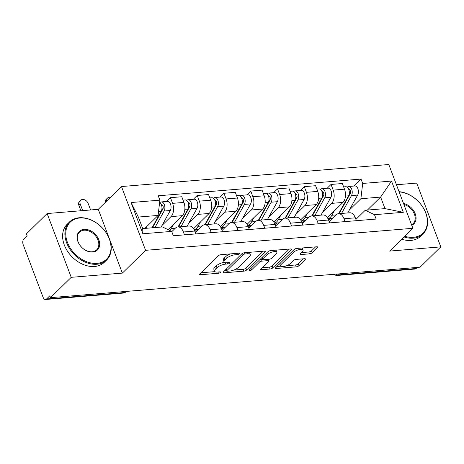<?xml version="1.0" encoding="UTF-8"?>
<svg xmlns="http://www.w3.org/2000/svg" width="464" height="464" viewBox="0 0 464 464"><rect width="100%" height="100%" fill="white"/><g stroke="black" fill="none" stroke-linecap="round" stroke-linejoin="round"><path stroke-width="0.7" d="M239.32 253.808A1.462 0.516 159.3 0 0 239.511 253.385A1.462 0.516 159.3 0 0 238.856 253.199L220.963 254.678A2.088 0.742 159.3 0 0 218.26 255.821L199.856 273.87A2.088 0.742 159.3 0 0 199.59 274.468A2.088 0.742 159.3 0 0 200.518 274.734L218.411 273.261A1.462 0.516 159.3 0 0 220.307 272.461A1.462 0.516 159.3 0 0 220.493 272.043A1.462 0.516 159.3 0 0 219.843 271.858L217.529 272.049A6.682 2.372 159.3 0 1 214.554 271.196A6.682 2.372 159.3 0 1 215.412 269.282L216.943 267.78A6.682 2.372 159.3 0 1 225.603 264.126L227.917 263.935A1.462 0.516 159.3 0 0 229.813 263.134A1.462 0.516 159.3 0 0 229.999 262.717A1.462 0.516 159.3 0 0 229.349 262.531L227.035 262.723A6.682 2.372 159.3 0 1 224.06 261.87A6.682 2.372 159.3 0 1 224.918 259.956L226.449 258.448A6.682 2.372 159.3 0 1 235.109 254.794L237.429 254.608A1.462 0.516 159.3 0 0 239.32 253.808M309.5 253.854A2.088 0.742 159.3 0 0 312.202 252.718L317.364 247.648A2.088 0.742 159.3 0 0 317.637 247.051A2.088 0.742 159.3 0 0 316.703 246.784L296.832 248.426A2.088 0.742 159.3 0 0 294.124 249.568L275.726 267.618A2.088 0.742 159.3 0 0 275.459 268.215A2.088 0.742 159.3 0 0 276.387 268.482L296.258 266.846A2.088 0.742 159.3 0 0 298.967 265.704L305.202 259.585A2.088 0.742 159.3 0 0 305.469 258.987A2.088 0.742 159.3 0 0 304.541 258.721L296.038 259.422A2.088 0.742 159.3 0 0 293.329 260.565L290.238 263.598A5.585 1.984 159.3 0 1 284.652 266.377A5.585 1.984 159.3 0 1 280.511 265.942A5.585 1.984 159.3 0 1 281.225 264.341L293.341 252.457A5.585 1.984 159.3 0 1 298.926 249.678A5.585 1.984 159.3 0 1 303.067 250.108A5.585 1.984 159.3 0 1 302.348 251.714L300.33 253.692A2.088 0.742 159.3 0 0 300.063 254.295A2.088 0.742 159.3 0 0 300.991 254.556L309.5 253.854L308.798 251.998A2.088 0.742 159.3 0 0 311.501 250.856L315.555 246.883M122.357 273.11L98.258 209.328L47.131 213.544L71.23 277.327L122.357 273.11L145.586 250.328L412.896 228.3L389.673 251.082L440.8 246.871L420.077 267.2L50.506 297.662L49.805 295.8L46.574 298.967L124.3 292.564A4.251 3.091 45.5 0 0 125.872 291.879L126.347 291.409M71.23 277.327L50.506 297.662M264.99 251.969A2.088 0.742 159.3 0 0 265.257 251.366A2.088 0.742 159.3 0 0 264.329 251.105L244.458 252.741A2.088 0.742 159.3 0 0 241.75 253.883L223.352 271.933A2.088 0.742 159.3 0 0 223.08 272.536A2.088 0.742 159.3 0 0 224.013 272.797L243.884 271.162A2.088 0.742 159.3 0 0 246.593 270.019L264.99 251.969L264.66 251.094M270.645 250.583L290.516 248.942A2.088 0.742 159.3 0 1 291.45 249.209A2.088 0.742 159.3 0 1 291.177 249.806L272.78 267.861A2.088 0.742 159.3 0 1 270.071 269.004L261.568 269.706A2.088 0.742 159.3 0 1 260.635 269.439A2.088 0.742 159.3 0 1 260.907 268.842L268.366 261.516A2.088 0.742 159.3 0 0 268.639 260.919A2.088 0.742 159.3 0 0 267.705 260.652L262.067 261.122A2.088 0.742 159.3 0 0 259.359 262.259L251.587 269.886A1.462 0.516 159.3 0 1 250.131 270.611A1.462 0.516 159.3 0 1 249.046 270.495A1.462 0.516 159.3 0 1 249.232 270.077L267.937 251.726A2.088 0.742 159.3 0 1 270.645 250.583M47.131 213.544L26.402 233.873L27.103 235.735L23.879 238.902A4.251 2.494 -94.7 0 0 23.2 244.667L43.088 297.291A4.251 2.494 -94.7 0 0 45.518 299.489A4.251 2.494 -94.7 0 0 46.574 298.967M98.258 209.328L121.481 186.545L388.791 164.511L412.896 228.3M440.8 246.871L416.695 183.083L396.442 184.753M417.24 267.438L416.144 268.511A4.251 2.494 85.3 0 1 415.089 269.033L337.363 275.436A4.251 2.494 -94.7 0 0 338.418 274.914L416.144 268.511M171.819 231.64L175.386 228.137A9.785 5.742 85.3 0 1 177.816 226.942A9.785 5.742 85.3 0 1 183.413 231.988L184.492 234.848M168.09 229.668L182.358 215.673A9.785 5.742 -94.7 0 0 183.912 202.42L172.591 203.354A9.785 5.742 85.3 0 1 171.03 216.607L161.988 225.481M172.591 203.354L170.445 197.681L166.564 201.492M195.814 233.914L194.735 231.055A9.785 5.742 -94.7 0 0 189.144 226.009L177.816 226.942M183.912 202.42L181.772 196.748L170.445 197.681M195.327 232.626L202.153 225.933A9.785 5.742 85.3 0 1 204.583 224.738A9.785 5.742 85.3 0 1 210.175 229.784L211.259 232.644M193.331 199.282L197.212 195.477L199.358 201.144A9.785 5.742 85.3 0 1 197.797 214.403L188.749 223.277M222.581 231.71L221.502 228.851A9.785 5.742 -94.7 0 0 215.905 223.805L204.583 224.738M193.563 228.735L209.119 213.469A9.785 5.742 -94.7 0 0 210.679 200.216L208.539 194.544L197.212 195.477M222.094 230.422L228.92 223.723A9.785 5.742 85.3 0 1 231.35 222.529A9.785 5.742 85.3 0 1 236.942 227.58L238.02 230.434M220.098 197.078L223.979 193.268L226.119 198.94A9.785 5.742 85.3 0 1 224.564 212.193L215.516 221.073M249.348 229.506L248.269 226.647A9.785 5.742 -94.7 0 0 242.672 221.595L231.35 222.529M220.33 226.525L235.886 211.265A9.785 5.742 -94.7 0 0 237.446 198.006L235.3 192.334L223.979 193.268M248.861 228.218L255.687 221.519A9.785 5.742 85.3 0 1 258.112 220.325A9.785 5.742 85.3 0 1 263.709 225.371L264.787 228.23M246.86 194.874L250.746 191.064L252.886 196.736A9.785 5.742 85.3 0 1 251.331 209.989L242.283 218.863M276.115 227.296L275.03 224.443A9.785 5.742 -94.7 0 0 269.439 219.391L258.112 220.325M247.092 224.321L262.653 209.055A9.785 5.742 -94.7 0 0 264.213 195.802L262.067 190.13L250.746 191.064M275.628 226.009L282.448 219.315A9.785 5.742 85.3 0 1 284.879 218.121A9.785 5.742 85.3 0 1 290.476 223.167L291.554 226.026M273.627 192.664L277.507 188.86L279.653 194.532A9.785 5.742 85.3 0 1 278.093 207.785L269.05 216.659M302.876 225.092L301.797 222.233A9.785 5.742 -94.7 0 0 296.206 217.187L284.879 218.121M273.859 222.117L289.42 206.851A9.785 5.742 -94.7 0 0 290.974 193.598L288.834 187.926L277.507 188.86M302.389 223.805L309.215 217.106A9.785 5.742 85.3 0 1 311.646 215.911A9.785 5.742 85.3 0 1 317.237 220.963L318.321 223.822M300.394 190.46L304.274 186.65L306.42 192.322A9.785 5.742 85.3 0 1 304.86 205.581L295.812 214.455M329.643 222.888L328.564 220.029A9.785 5.742 -94.7 0 0 322.967 214.977L311.646 215.911M300.626 219.913L316.181 204.647A9.785 5.742 -94.7 0 0 317.741 191.388L315.601 185.716L304.274 186.65M329.156 221.601L335.982 214.902A9.785 5.742 85.3 0 1 338.413 213.707A9.785 5.742 85.3 0 1 344.004 218.759L345.083 221.612M327.161 188.256L331.041 184.446L333.181 190.118A9.785 5.742 85.3 0 1 331.627 203.371L322.579 212.245M356.41 220.678L355.331 217.825A9.785 5.742 -94.7 0 0 349.734 212.773L338.413 213.707M327.393 217.703L342.948 202.437A9.785 5.742 -94.7 0 0 344.508 189.184L342.362 183.512L331.041 184.446M144.861 228.404L158.091 215.429L138.359 217.053L142.715 228.584L162.446 226.954L171.692 231.397L173.345 235.77L376.142 219.054L374.489 214.687L365.249 210.244L384.981 208.62L380.619 197.09L360.888 198.714L349.346 210.041M171.692 231.397L142.866 233.775L131.063 202.53L159.883 200.158L158.091 215.429M360.888 198.714L362.686 183.442L361.033 179.075L158.236 195.785L159.883 200.158M362.686 183.442L391.512 181.07L403.315 212.309L374.489 214.687M145.586 250.328L121.481 186.545M367.395 210.064L380.619 197.09L391.512 181.07M355.923 219.391L365.249 210.244M353.922 186.047L361.033 179.075M142.866 233.775L142.715 228.584M131.063 202.53L138.359 217.053M384.981 208.62L403.315 212.309M230.37 253.901A6.682 2.372 159.3 0 0 225.748 256.592L226.449 258.448M224.06 261.87L223.352 260.014A6.682 2.372 159.3 0 1 224.216 258.094L225.748 256.592M224.414 262.317A6.682 2.372 159.3 0 0 216.241 265.918L216.943 267.78M214.554 271.196L213.846 269.34A6.682 2.372 159.3 0 1 214.704 267.421L216.241 265.918M200.97 272.78L214.896 271.631M233.775 270.077L243.182 269.3A2.088 0.742 159.3 0 0 245.891 268.157L263.175 251.198M224.46 270.843L226.502 270.674M244.876 253.994A1.462 0.516 159.3 0 0 242.985 254.788L226.832 270.64A1.462 0.516 159.3 0 0 226.647 271.057A1.462 0.516 159.3 0 0 227.296 271.243L229.738 271.04A6.682 2.372 159.3 0 0 238.397 267.386L249.441 256.557A6.682 2.372 159.3 0 0 250.299 254.637A6.682 2.372 159.3 0 0 247.318 253.791L244.876 253.994L244.406 252.747M250.299 254.637L249.597 252.781A6.682 2.372 159.3 0 0 249.249 252.346M289.368 249.04L272.078 266L272.78 267.861M262.015 267.751L269.369 267.142A2.088 0.742 159.3 0 0 272.078 266M262.462 259.167L261.36 259.26A2.088 0.742 159.3 0 0 259.846 259.66M276.109 253.924A5.585 1.984 159.3 0 0 276.828 252.317A5.585 1.984 159.3 0 0 272.687 251.888A5.585 1.984 159.3 0 0 267.102 254.666L262.833 258.848A2.088 0.742 159.3 0 0 262.566 259.451A2.088 0.742 159.3 0 0 263.494 259.712L269.137 259.248A2.088 0.742 159.3 0 0 271.846 258.106L276.109 253.924M276.828 252.317L276.126 250.461A5.585 1.984 159.3 0 0 275.906 250.148M269.729 250.769A5.585 1.984 159.3 0 0 268.18 251.517M301.443 252.602L308.798 251.998M303.067 250.108L302.366 248.252A5.585 1.984 159.3 0 0 302.192 247.985M295.626 248.704A5.585 1.984 159.3 0 0 294.512 249.261M279.775 263.645A5.585 1.984 159.3 0 0 279.804 264.086L280.511 265.942M286.717 265.715L295.556 264.985A2.088 0.742 159.3 0 0 298.265 263.842L303.386 258.813M276.84 266.527L280.685 266.208M80.916 210.755L78.892 205.395A4.889 3.561 -134.5 0 1 79.414 201.579L80.765 200.251A4.889 3.561 45.5 0 0 80.243 204.067L82.72 210.61M90.608 209.96L88.137 203.418A4.889 3.561 45.5 0 0 84.721 199.856A4.889 3.561 45.5 0 0 80.765 200.251M152.476 227.778L162.887 209.049A2.552 1.496 -94.7 0 0 163.067 206.207A2.552 1.496 -94.7 0 0 161.53 204.676A2.552 1.496 -94.7 0 0 161.35 204.711M154.93 227.575L164.123 211.033A5.319 3.12 -94.7 0 0 164.5 205.111A5.319 3.12 -94.7 0 0 161.304 201.921A5.319 3.12 -94.7 0 0 159.987 202.571L159.796 202.588M161.107 227.07L170.3 210.523A5.319 3.12 -94.7 0 0 170.677 204.607A5.319 3.12 -94.7 0 0 167.481 201.417L161.304 201.921M161.791 209.67L163.154 208.33M152.012 227.818L161.205 211.277A5.319 3.12 -94.7 0 0 159.616 202.466M145.835 228.329L146.902 226.403M105.409 202.31A4.889 3.561 -134.5 0 1 106.181 199.375L107.532 198.047A4.889 3.561 45.5 0 0 106.766 200.982M110.484 197.333A4.889 3.561 45.5 0 0 107.532 198.047M178.373 226.896A9.993 5.87 -94.7 0 0 179.133 225.771L189.648 206.845A2.552 1.496 -94.7 0 0 189.828 204.003A2.552 1.496 -94.7 0 0 188.297 202.472A2.552 1.496 -94.7 0 0 188.117 202.507M180.966 226.681L190.89 208.829A5.319 3.12 -94.7 0 0 191.267 202.907A5.319 3.12 -94.7 0 0 188.071 199.717A5.319 3.12 -94.7 0 0 186.748 200.367L186.563 200.384M187.143 226.171L197.067 208.319A5.319 3.12 -94.7 0 0 197.444 202.397A5.319 3.12 -94.7 0 0 194.248 199.207L188.071 199.717M188.552 207.46L189.921 206.12M169.801 230.492A12.76 7.488 -94.7 0 0 171.274 228.503L173.669 224.193M178.048 226.925L187.972 209.067A5.319 3.12 -94.7 0 0 188.349 203.151A5.319 3.12 -94.7 0 0 185.153 199.955L183.048 200.129M205.134 224.692A9.993 5.87 -94.7 0 0 205.894 223.567L216.415 204.641A2.552 1.496 -94.7 0 0 216.595 201.799A2.552 1.496 -94.7 0 0 215.064 200.268A2.552 1.496 -94.7 0 0 214.884 200.303M207.733 224.477L217.651 206.625A5.319 3.12 -94.7 0 0 218.028 200.703A5.319 3.12 -94.7 0 0 214.838 197.513A5.319 3.12 -94.7 0 0 213.515 198.163L213.33 198.174M213.91 223.967L223.828 206.115A5.319 3.12 -94.7 0 0 224.205 200.193A5.319 3.12 -94.7 0 0 221.015 197.003L214.838 197.513M215.319 205.256L216.682 203.916M194.149 229.732A12.76 7.488 -94.7 0 0 198.041 226.299L200.436 221.989M204.815 224.715L214.733 206.863A5.319 3.12 -94.7 0 0 215.11 200.941A5.319 3.12 -94.7 0 0 211.92 197.751L209.815 197.925M194.95 231.617L196.782 229.581M196.846 229.75L194.555 229.767M96.947 263.372A25.943 18.873 45.5 0 0 109.307 238.96A25.943 18.873 45.5 0 0 79.802 217.999A25.943 18.873 45.5 0 0 67.442 242.411A25.943 18.873 45.5 0 0 96.947 263.372M79.28 217.749A26.581 19.337 -134.5 0 1 106.36 233.044A26.581 19.337 -134.5 0 1 106.679 259.968A26.581 19.337 -134.5 0 1 96.848 264.242A26.581 19.337 -134.5 0 1 69.768 248.942A26.581 19.337 -134.5 0 1 69.449 222.018A26.581 19.337 -134.5 0 1 79.28 217.749M92.661 252.033A12.975 9.437 -134.5 0 1 77.911 241.553A12.975 9.437 -134.5 0 1 84.088 229.344A12.975 9.437 -134.5 0 1 98.844 239.824A12.975 9.437 -134.5 0 1 92.661 252.033M83.99 230.208A12.337 8.973 45.5 0 0 79.425 232.191A12.337 8.973 45.5 0 0 79.576 244.685A12.337 8.973 45.5 0 0 92.139 251.778A12.337 8.973 45.5 0 0 96.703 249.8A12.337 8.973 45.5 0 0 96.553 237.307A12.337 8.973 45.5 0 0 83.99 230.208M106.679 259.968L104.388 262.218A26.581 19.337 -134.5 0 1 94.557 266.487A26.581 19.337 -134.5 0 1 67.477 251.192A26.581 19.337 -134.5 0 1 67.158 224.269L69.449 222.018M404.77 236.269A25.943 18.873 45.5 0 0 413.331 237.301A25.943 18.873 45.5 0 0 426.23 214.455A25.943 18.873 45.5 0 0 399.144 191.905M399.057 191.678A26.581 19.337 -134.5 0 1 423.783 208.684A26.581 19.337 -134.5 0 1 423.064 233.897A26.581 19.337 -134.5 0 1 413.233 238.165A26.581 19.337 -134.5 0 1 404.051 236.976M423.064 233.897L420.773 236.141A26.581 19.337 -134.5 0 1 410.936 240.416A26.581 19.337 -134.5 0 1 401.76 239.221M403.512 203.47A12.975 9.437 -134.5 0 1 415.222 213.753A12.975 9.437 -134.5 0 1 411.759 225.284M411.585 224.831A12.337 8.973 45.5 0 0 413.082 223.723A12.337 8.973 45.5 0 0 413.923 212.993A12.337 8.973 45.5 0 0 403.895 204.473M231.901 222.482A9.993 5.87 -94.7 0 0 232.661 221.363L243.182 202.432A2.552 1.496 -94.7 0 0 243.362 199.59A2.552 1.496 -94.7 0 0 241.831 198.058A2.552 1.496 -94.7 0 0 241.651 198.093M234.494 222.273L244.418 204.415A5.319 3.12 -94.7 0 0 244.795 198.499A5.319 3.12 -94.7 0 0 241.599 195.303A5.319 3.12 -94.7 0 0 240.282 195.953L240.091 195.97M240.671 221.763L250.595 203.911A5.319 3.12 -94.7 0 0 250.972 197.989A5.319 3.12 -94.7 0 0 247.776 194.799L241.599 195.303M242.086 203.052L243.449 201.712M220.91 227.528A12.76 7.488 -94.7 0 0 224.808 224.095L227.203 219.785M231.577 222.511L241.5 204.659A5.319 3.12 -94.7 0 0 241.877 198.737A5.319 3.12 -94.7 0 0 238.687 195.547L236.582 195.721M221.711 229.413L223.549 227.377M223.613 227.546L221.322 227.563M258.668 220.278A9.993 5.87 -94.7 0 0 259.428 219.159L269.944 200.228A2.552 1.496 -94.7 0 0 270.129 197.386A2.552 1.496 -94.7 0 0 268.592 195.854A2.552 1.496 -94.7 0 0 268.412 195.889M261.261 220.064L271.185 202.211A5.319 3.12 -94.7 0 0 271.562 196.289A5.319 3.12 -94.7 0 0 268.366 193.099A5.319 3.12 -94.7 0 0 267.049 193.749L266.858 193.766M267.438 219.553L277.362 201.701A5.319 3.12 -94.7 0 0 277.739 195.779A5.319 3.12 -94.7 0 0 274.543 192.589L268.366 193.099M268.853 200.842L270.216 199.503M247.677 225.318A12.76 7.488 -94.7 0 0 251.569 221.891L253.965 217.581M258.344 220.307L268.267 202.449A5.319 3.12 -94.7 0 0 268.644 196.533A5.319 3.12 -94.7 0 0 265.449 193.343L263.349 193.511M248.478 227.203L250.316 225.173M250.38 225.342L248.083 225.353M285.435 218.074A9.993 5.87 -94.7 0 0 286.195 216.949L296.711 198.024A2.552 1.496 -94.7 0 0 296.89 195.182A2.552 1.496 -94.7 0 0 295.359 193.65A2.552 1.496 -94.7 0 0 295.179 193.685M288.028 217.86L297.952 200.007A5.319 3.12 -94.7 0 0 298.329 194.085A5.319 3.12 -94.7 0 0 295.133 190.895A5.319 3.12 -94.7 0 0 293.811 191.545L293.625 191.557M294.205 217.349L304.129 199.497A5.319 3.12 -94.7 0 0 304.506 193.575A5.319 3.12 -94.7 0 0 301.31 190.385L295.133 190.895M295.614 198.638L296.983 197.299M274.444 223.114A12.76 7.488 -94.7 0 0 278.336 219.681L280.732 215.371M285.111 218.097L295.034 200.245A5.319 3.12 -94.7 0 0 295.411 194.323A5.319 3.12 -94.7 0 0 292.216 191.133L290.11 191.307M275.245 224.999L277.083 222.964M277.147 223.132L274.85 223.149M312.197 215.864A9.993 5.87 -94.7 0 0 312.956 214.745L323.478 195.82A2.552 1.496 -94.7 0 0 323.657 192.978A2.552 1.496 -94.7 0 0 322.126 191.441A2.552 1.496 -94.7 0 0 321.946 191.475M314.795 215.656L324.713 197.797A5.319 3.12 -94.7 0 0 325.09 191.881A5.319 3.12 -94.7 0 0 321.9 188.686A5.319 3.12 -94.7 0 0 320.578 189.335L320.392 189.353M320.972 215.145L330.89 197.293A5.319 3.12 -94.7 0 0 331.267 191.371A5.319 3.12 -94.7 0 0 328.077 188.181L321.9 188.686M322.381 196.434L323.744 195.095M301.211 220.91A12.76 7.488 -94.7 0 0 305.103 217.477L307.499 213.167M311.878 215.893L321.796 198.041A5.319 3.12 -94.7 0 0 322.173 192.119A5.319 3.12 -94.7 0 0 318.983 188.929L316.877 189.103M302.012 222.795L303.845 220.76M303.908 220.928L301.617 220.945M338.964 213.66A9.993 5.87 -94.7 0 0 339.723 212.541L350.245 193.61A2.552 1.496 -94.7 0 0 350.424 190.768A2.552 1.496 -94.7 0 0 348.893 189.237A2.552 1.496 -94.7 0 0 348.708 189.271M341.556 213.446L351.48 195.593A5.319 3.12 -94.7 0 0 351.857 189.672A5.319 3.12 -94.7 0 0 348.661 186.482A5.319 3.12 -94.7 0 0 347.345 187.131L347.153 187.149M347.733 212.941L357.657 195.083A5.319 3.12 -94.7 0 0 358.034 189.167A5.319 3.12 -94.7 0 0 354.838 185.971L348.661 186.482M349.148 194.225L350.511 192.891M327.973 218.701A12.76 7.488 -94.7 0 0 331.87 215.273L334.266 210.963M338.639 213.689L348.563 195.837A5.319 3.12 -94.7 0 0 348.94 189.915A5.319 3.12 -94.7 0 0 345.75 186.725L343.644 186.893M328.773 220.586L330.612 218.556M330.675 218.724L328.384 218.741M317.741 191.388L306.42 192.322M290.974 193.598L279.653 194.532M264.213 195.802L252.886 196.736M237.446 198.006L226.119 198.94M210.679 200.216L199.358 201.144M344.508 189.184L333.181 190.118M342.948 202.437L331.627 203.371M316.181 204.647L304.86 205.581M328.564 220.029L317.237 220.963M289.42 206.851L278.093 207.785M301.797 222.233L290.476 223.167M262.653 209.055L251.331 209.989M275.03 224.443L263.709 225.371M235.886 211.265L224.564 212.193M248.269 226.647L236.942 227.58M209.119 213.469L197.797 214.403M221.502 228.851L210.175 229.784M182.358 215.673L171.03 216.607M194.735 231.055L183.413 231.988M355.331 217.825L344.004 218.759M125.39 291.491L124.3 292.564A4.251 2.494 -94.7 0 1 123.238 293.08A4.251 4.251 0 0 0 125.872 291.879M339.515 273.841L338.418 274.914A4.251 3.091 45.5 0 1 335.768 274.149M234.639 253.547L235.109 254.794M224.216 258.094L224.918 259.956M227.447 262.688L227.917 263.935M225.028 262.595L225.603 264.126M214.704 267.421L215.412 269.282M217.941 272.014L218.411 273.261M200.1 273.632L200.518 274.734M236.953 253.356L237.429 254.608M245.891 268.157L246.593 270.019M243.182 269.3L243.884 271.162M223.596 271.695L224.013 272.797M242.452 253.379L242.985 254.788M226.246 269.091L226.832 270.64M246.848 252.544L247.318 253.791M290.853 248.936L291.177 249.806M269.369 267.142L270.071 269.004M261.151 268.598L261.568 269.706M267.235 259.405L267.705 260.652M261.36 259.26L262.067 261.122M258.773 260.716L259.359 262.259M251.007 268.337L251.587 269.886M266.516 253.118L267.102 254.666M262.247 257.305L262.833 258.848M300.579 253.454L300.991 254.556M292.755 250.908L293.341 252.457M280.645 262.792L281.225 264.341M304.871 258.715L305.202 259.585M298.265 263.842L298.967 265.704M295.556 264.985L296.258 266.846M275.97 267.38L276.387 268.482M317.04 246.778L317.364 247.648M311.501 250.856L312.202 252.718M80.243 204.067L78.892 205.395M161.443 204.943L162.209 204.879M164.123 211.033L170.3 210.523M158.555 211.491L161.205 211.277M188.21 202.739L188.976 202.675M190.89 208.829L197.067 208.319M171.274 228.503L175.357 228.166M184.846 209.328L187.972 209.067M214.971 200.535L215.737 200.471M217.651 206.625L223.828 206.115M198.041 226.299L202.118 225.962M211.613 207.118L214.733 206.863M241.738 198.325L242.504 198.267M244.418 204.415L250.595 203.911M224.808 224.095L228.885 223.758M238.38 204.914L241.5 204.659M268.505 196.121L269.271 196.057M271.185 202.211L277.362 201.701M251.569 221.891L255.652 221.554M265.147 202.71L268.267 202.449M295.272 193.917L296.038 193.853M297.952 200.007L304.129 199.497M278.336 219.681L282.419 219.344M291.908 200.5L295.034 200.245M322.033 191.707L322.799 191.649M324.713 197.797L330.89 197.293M305.103 217.477L309.181 217.14M318.675 198.296L321.796 198.041M348.8 189.503L349.566 189.44M351.48 195.593L357.657 195.083M331.87 215.273L335.948 214.936M345.442 196.092L348.563 195.837M334.097 274.288A4.251 4.251 0 0 0 337.363 275.436M123.238 293.08L45.518 299.489M225.997 269.34L226.647 271.057M268.041 259.341L268.639 260.919M261.887 257.659L262.566 259.451M194.184 229.796L198.58 229.436M220.945 227.592L225.347 227.232M247.712 225.388L252.114 225.023M274.479 223.178L278.881 222.819M301.246 220.974L305.643 220.615M328.007 218.77L332.41 218.405"/></g></svg>

